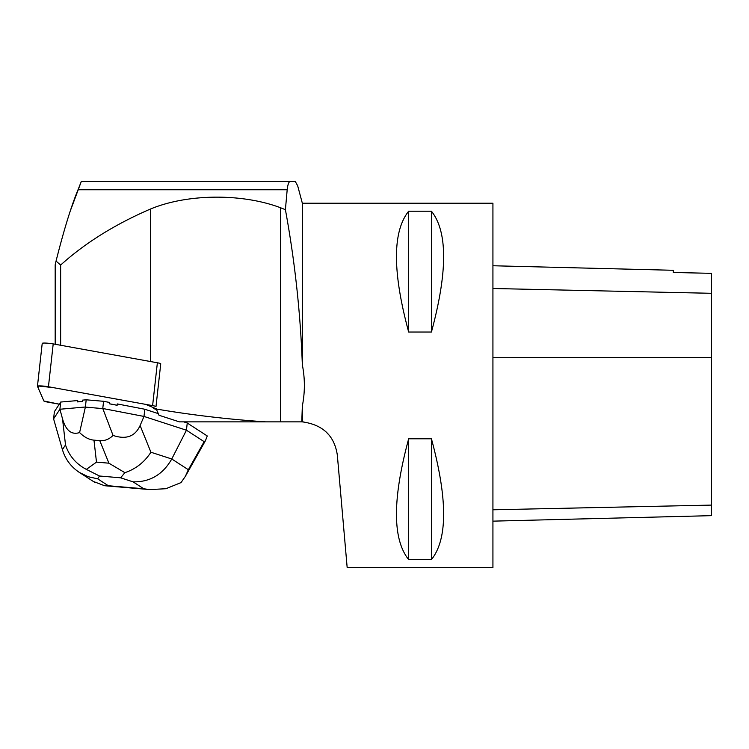 <?xml version="1.0" encoding="UTF-8"?>
<svg xmlns="http://www.w3.org/2000/svg" width="749" height="749" viewBox="0 0 749 749"><rect width="100%" height="100%" fill="white"/><g stroke="black" fill="none" stroke-linecap="round" stroke-linejoin="round"><path stroke-width="1.12" d="M42.225 343.445A7.228 0.815 6.3 0 1 42.216 343.388A7.228 0.815 6.3 0 1 45.961 343.089A7.228 0.815 6.3 0 1 53.207 343.913L157.374 362.778A7.228 0.815 6.3 0 1 160.745 363.799L155.979 406.641A7.228 0.815 -173.7 0 0 152.609 405.621L48.442 386.756A7.228 0.815 -173.7 0 0 41.195 385.932A7.228 0.815 -173.7 0 0 37.45 386.231A7.228 0.815 -173.7 0 0 37.459 386.287L43.882 400.996A7.228 0.815 -173.7 0 0 47.253 402.016L59.293 404.198L43.882 400.987L38.208 388.01L38.218 385.96L53.647 387.701L145.615 404.357L157.075 409.16M56.053 261.064C63.918 229.877 71.249 206.106 78.027 189.759L81.332 181.398L290.434 181.398C288.899 181.408 287.813 184.198 287.185 189.759L285.406 209.692L280.472 207.716C242.189 193.261 187.578 193.588 150.474 209.027C114.953 224.354 85.011 243.032 60.641 265.062L56.053 261.064L55.183 264.828L55.183 344.268M280.472 207.716L280.472 421.856L301.772 421.856L302.343 405.967C305.04 392.261 305.04 378.563 302.343 364.866L302.343 203.222L492.926 203.222L492.926 567.602L347.171 567.602L337.331 455.111C334.466 435.759 322.81 424.683 302.343 421.874L302.343 405.967M280.472 421.856L179.348 421.856L158.994 415.246L156.55 409.656A7.237 0.815 -173.7 0 0 155.567 409.179L153.451 408.533C189.703 414.815 227.087 419.253 265.623 421.856M85.386 407.007L79.6 432.557C71.595 435.16 65.903 430.6 62.532 418.888L59.911 409.244L85.386 407.007L86.191 399.807L82.559 400.125L82.409 401.483A23.5 2.65 -173.7 0 0 77.568 401.904L77.718 400.556L60.706 402.044L54.396 411.65L53.591 418.85L59.911 409.244L60.706 402.044M183.664 421.856L187.241 423.016L186.445 430.216L171.755 458.987L150.923 452.237L140.11 425.526L143.995 416.435L144.791 409.244L117.284 403.936L117.134 405.293A23.5 2.65 -173.7 0 0 109.288 403.777L109.438 402.428L103.568 401.295L86.191 399.807M77.568 401.904L82.409 401.483M109.288 403.777L117.134 405.293M60.641 265.062L60.641 345.261M301.978 421.865L303.991 421.977M325.497 431.293L329.644 435.731M408.664 559.606C392.401 539.243 392.401 498.974 408.664 438.792L431.433 438.792C447.687 498.974 447.687 539.243 431.433 559.606L408.664 559.606L408.664 438.792M408.664 332.032C392.401 271.859 392.401 231.581 408.664 211.218L431.433 211.218C447.687 231.581 447.687 271.859 431.433 332.032L408.664 332.032L408.664 211.218M302.343 421.874L301.772 421.856M302.343 364.866C300.452 312.539 294.797 260.821 285.406 209.692M302.343 203.222L297.671 185.789L295.237 181.398L290.434 181.398M492.926 265.755L673.295 270.286L673.295 272.486L711.55 273.338L711.55 515.649L492.926 521.145M673.295 272.486L711.55 273.338M431.433 332.032L431.433 211.218M431.433 559.606L431.433 438.792M81.332 181.398L70.958 209.205M144.791 409.244L158.282 413.617M140.11 425.526C135.092 436.527 126.075 439.822 113.043 435.422L102.772 408.495L143.995 416.435L186.445 430.216L204.149 441.667L188.345 469.726L171.755 458.987C162.907 474.529 150.015 482.159 133.088 481.86L143.761 488.769L149.734 489.603L165.866 488.723L181.015 482.599L185.359 476.355L188.345 469.726M102.772 408.495L103.568 401.295M102.707 408.589L85.433 407.119M187.241 423.016L207.258 435.965L205.451 440.674L204.149 441.667M93.316 481.448L104.598 485.736L108.333 485.736L97.66 478.826L88.11 476.701L79.347 472.413C70.94 466.824 65.294 459.231 62.42 449.634L53.591 418.85M79.6 432.557C84.206 437.163 89 439.682 93.971 440.14L99.776 440.637C104.748 441.03 109.167 439.298 113.043 435.422M150.923 452.237C144.426 462.217 135.747 469.033 124.877 472.675L108.914 463.191L96.49 462.133L86.332 469.38C75.995 463.921 69.058 455.776 65.509 444.925L62.42 449.634M86.332 469.38L99.505 476.008L120.626 477.815L124.877 472.675M53.207 343.913L48.442 386.756M152.609 405.621L157.374 362.778M150.474 209.027L150.474 361.533M711.55 505.098L492.926 509.788M711.55 357.601L492.926 357.704M711.55 293.308L492.926 288.496M78.027 189.759L287.185 189.759M97.66 478.826L99.505 476.008M143.761 488.769L108.333 485.736M120.626 477.815L133.088 481.86M62.532 418.888L65.509 444.925M96.49 462.133L93.971 440.14M99.776 440.637L108.914 463.191M42.216 343.388L37.45 386.231M149.744 489.584L104.598 485.726M94.683 482.328L79.347 472.413M205.451 440.674L185.368 476.336"/></g></svg>
